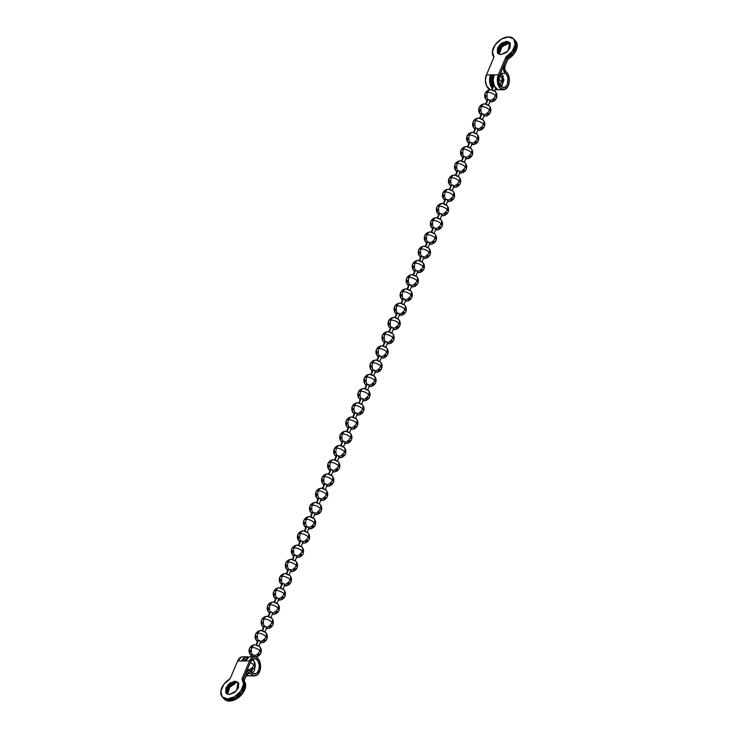 <?xml version="1.0" encoding="UTF-8"?>
<svg xmlns="http://www.w3.org/2000/svg" width="738" height="738" viewBox="0 0 738 738"><rect width="100%" height="100%" fill="white"/><g stroke="black" fill="none" stroke-linecap="round" stroke-linejoin="round"><path stroke-width="1.11" d="M252.018 659.772L252.664 660.279A6.125 3.921 137.2 0 1 253.651 660.962A6.125 3.921 137.2 0 1 253.9 665.058A6.125 2.703 23 0 1 254.767 667.493A6.125 2.703 23 0 1 252.331 668.554A6.125 3.856 -90.5 0 1 250.339 670.925M254.767 667.493A6.125 2.703 -157 0 0 253.9 665.058A6.125 2.703 -157 0 0 250.274 662.641A6.125 2.703 23 0 1 253.9 665.058A6.125 3.921 -42.8 0 0 253.651 660.962M253.9 665.058A6.125 3.921 137.2 0 1 248.577 669.892A1.919 0.849 23 0 1 248.881 670.464L248.577 669.892L248.3 670.482L248.558 669.873A6.125 3.921 -42.8 0 0 253.9 665.058M247.507 669.163L248.577 669.892A1.919 0.849 23 0 0 247.507 669.163M251.501 656.765L252.414 654.606L251.501 656.765M256.538 644.892L258.457 640.372L256.538 644.892M262.58 630.658L264.499 626.138L262.58 630.658M268.623 616.424L270.542 611.903L268.623 616.424M274.665 602.19L276.584 597.669L274.665 602.19M280.708 587.955L282.626 583.435L280.708 587.955M286.75 573.721L288.669 569.201L286.75 573.721M292.792 559.487L294.711 554.976L292.792 559.487M298.835 545.253L300.753 540.742L298.835 545.253M304.877 531.019L306.796 526.508L304.877 531.019M310.919 516.784L312.838 512.273L310.919 516.784M316.962 502.55L318.881 498.039L316.962 502.55M323.004 488.325L324.923 483.805L323.004 488.325M329.047 474.091L330.956 469.571L329.047 474.091M335.089 459.857L336.998 455.337L335.089 459.857M341.122 445.623L343.041 441.103L341.122 445.623M347.164 431.389L349.083 426.868L347.164 431.389M353.207 417.154L355.126 412.634L353.207 417.154M359.249 402.92L361.168 398.4L359.249 402.92M365.292 388.686L367.21 384.166L365.292 388.686M371.334 374.452L373.253 369.932L371.334 374.452M377.376 360.218L379.295 355.698L377.376 360.218M383.419 345.984L385.337 341.473L383.419 345.984M389.461 331.749L391.38 327.238L389.461 331.749M395.503 317.515L397.422 313.004L395.503 317.515M401.546 303.281L403.465 298.77L401.546 303.281M407.588 289.047L409.507 284.536L407.588 289.047M413.631 274.822L415.549 270.302L413.631 274.822M419.673 260.588L421.592 256.068L419.673 260.588M425.715 246.354L427.625 241.833L425.715 246.354M431.758 232.119L433.667 227.599L431.758 232.119M437.791 217.885L439.71 213.365L437.791 217.885M443.833 203.651L445.752 199.131L443.833 203.651M449.876 189.417L451.794 184.897L449.876 189.417M455.918 175.183L457.837 170.662L455.918 175.183M461.96 160.949L463.879 156.428L461.96 160.949M468.003 146.714L469.921 142.194L468.003 146.714M474.045 132.48L475.964 127.969L474.045 132.48M480.087 118.246L482.006 113.735L480.087 118.246M486.13 104.012L488.049 99.501L486.13 104.012M492.172 89.778L494.082 85.294L492.172 89.778M238.844 683.711L235.007 681.202L238.088 682.382L236.474 690.823L229.361 694.495L225.763 692.576L225.929 687.899L229.758 683.185L235.007 681.202L238.605 683.12L238.439 687.798L234.61 692.512L229.361 694.495L226.28 693.314L227.894 684.873L235.007 681.202L236.003 682.281L230.754 684.264M245.32 660.086L244.665 659.486M243.374 660.962L246.676 658.72L245.053 659.219L243.365 660.962M250.385 656.774A9.576 6.015 89.5 0 0 245.385 660.953L241.806 660.98A9.576 6.015 -90.5 0 1 246.907 656.802A9.576 6.015 -90.5 0 1 248.512 657.217L244.61 657.429L241.806 660.98L237.636 661.008L249.555 660.916A9.576 6.015 -90.5 0 1 254.656 656.746A9.576 6.015 -90.5 0 1 260.569 666.165A9.576 6.015 -90.5 0 1 254.933 675.879A9.576 6.015 -90.5 0 1 250.533 673.388L247.267 673.416M248.669 675.51A9.576 6.015 -90.5 0 1 247.193 675.934A9.576 6.015 -90.5 0 1 246.141 675.888L248.669 675.51M242.636 656.838A9.576 6.015 89.5 0 0 237.636 661.008L230.081 678.812L223.835 684.347L220.828 691.238L222.23 696.82L227.488 698.923L234.564 696.727L240.726 691.082L243.568 684.191L241.999 678.72L249.555 660.916L245.385 660.953L249.223 656.94L250.717 656.774M254.37 670.685L255.191 666.017L254.379 670.667L252.516 673.24M254.066 661.469L252.414 659.431M222.968 697.576A13.404 8.579 -42.8 0 0 228.485 700.002A13.404 8.579 -42.8 0 0 241.723 692.161A13.404 8.579 -42.8 0 0 242.996 679.799L250.551 661.995L252.802 659.163L255.671 658.877L258.143 661.248L259.333 665.427L258.817 669.92L256.778 673.13L253.946 673.905L248.475 670.51L245.92 672.982A5.747 3.607 -90.5 0 1 248.854 670.473A5.747 3.607 -90.5 0 1 251.335 671.977A7.657 4.815 89.5 0 0 254.61 673.979A7.657 4.815 89.5 0 0 259.37 666.276A7.657 4.815 89.5 0 0 254.49 658.656A7.657 4.815 89.5 0 0 250.551 661.995L242.996 679.799L244.573 685.27L241.723 692.161L235.57 697.807L228.485 700.002L223.227 697.899L228.503 700.021L235.588 697.825L241.741 692.189L244.592 685.288L243.014 679.818L245.892 672.982M246.852 674.062A9.576 6.015 89.5 0 0 250.92 675.888M226.981 694.006L226.603 689.956L229.444 685.418L234.131 682.567L235.118 683.674L230.45 686.497M238.697 683.646L237.691 682.567L238.439 682.927M226.935 688.969L226.87 693.84M236.003 682.281L229.343 685.473L226.843 693.794L228.356 686.644L234.121 682.595L235.118 683.674L235.708 682.299L235.118 683.674L229.73 687.263L227.544 694.172M223.983 698.683A13.404 8.579 -42.8 0 0 229.509 701.1A13.404 8.579 -42.8 0 0 242.747 693.268A13.404 8.579 -42.8 0 0 244.02 680.897L246.916 674.062L244.02 680.897L245.588 686.377L242.747 693.268L236.584 698.904L229.509 701.1L224.241 699.006M244.472 682.678A13.404 8.579 137.2 0 1 238.992 695.288A13.404 8.579 137.2 0 1 226.003 699.679M244.02 680.897L243.272 680.095M242.996 679.799L242.267 679.006M251.123 675.86L248.577 675.464L246.354 673.425L250.533 673.388L248.891 672.392L246.916 674.062L248.623 672.41L253.798 675.805L257.341 674.836L259.877 670.824L260.523 665.206L259.038 659.984L255.948 657.014L252.359 657.374L249.555 660.916L241.999 678.72A13.404 8.579 137.2 0 1 237.691 694.44A13.404 8.579 137.2 0 1 221.972 696.497A13.404 8.579 137.2 0 1 230.081 678.812L237.636 661.008L241.474 656.995L242.968 656.829M245.92 672.982L243.07 679.873M254.13 661.552L253.069 660.021M251.575 672.3L252.304 670.335M250.652 655.003A6.125 3.921 -42.8 0 0 251.492 655.621A6.125 3.921 137.2 0 1 250.652 655.003A6.125 3.921 137.2 0 1 250.403 650.898A6.125 2.703 23 0 1 249.536 648.471A6.125 2.703 23 0 1 251.972 647.41A6.125 3.856 -90.5 0 1 255.09 644.735A6.125 3.856 -90.5 0 1 256.215 644.975L258.706 646.045A6.125 3.921 137.2 0 1 259.693 646.728A6.125 3.921 137.2 0 1 259.942 650.824A6.125 2.703 23 0 1 260.809 653.259A6.125 2.703 23 0 1 258.374 654.32A6.125 3.856 -90.5 0 1 255.717 656.94M255.09 644.735A6.125 3.856 89.5 0 0 251.972 647.41A6.125 2.703 23 0 1 259.942 650.824A6.125 3.921 -42.8 0 0 259.693 646.728C261.326 648.637 261.713 650.824 260.809 653.259A6.125 2.703 -157 0 0 259.942 650.824A6.125 3.921 137.2 0 1 254.619 655.658A1.919 0.849 23 0 1 254.379 656.728M251.64 655.685L252.128 654.588L251.64 655.685A1.919 0.849 23 0 1 252.128 654.588A6.125 3.856 -90.5 0 1 251.972 647.41A6.125 2.703 -157 0 0 249.536 648.471C250.68 646.101 252.544 644.855 255.127 644.735L259.675 646.7M254.619 655.658L254.13 656.746L254.619 655.658A6.125 3.921 -42.8 0 0 259.942 650.824A6.125 2.703 -157 0 0 251.972 647.41A6.125 3.856 89.5 0 0 252.128 654.588L254.619 655.658A1.919 0.849 23 0 0 252.128 654.588M256.695 640.769A6.125 3.921 -42.8 0 0 257.534 641.387A6.125 3.921 137.2 0 1 256.695 640.769A6.125 3.921 137.2 0 1 256.446 636.663A6.125 2.703 23 0 1 255.569 634.237A6.125 2.703 23 0 1 258.014 633.176A6.125 3.856 -90.5 0 1 261.132 630.501A6.125 3.856 -90.5 0 1 262.258 630.741L264.748 631.811A6.125 3.921 137.2 0 1 265.735 632.494A6.125 3.921 137.2 0 1 265.984 636.59A6.125 2.703 23 0 1 266.852 639.025A6.125 2.703 23 0 1 264.416 640.086A6.125 3.856 -90.5 0 1 261.289 642.761A6.125 3.856 -90.5 0 1 260.348 642.595A6.125 3.856 89.5 0 0 261.289 642.761M261.132 630.501A6.125 3.856 89.5 0 0 258.014 633.176A6.125 2.703 23 0 1 265.984 636.59A6.125 3.921 -42.8 0 0 265.735 632.494M257.562 641.304A1.919 0.849 23 0 1 258.171 640.353A6.125 3.856 -90.5 0 1 258.014 633.176A6.125 2.703 -157 0 0 255.569 634.237C256.723 631.866 258.586 630.621 261.169 630.501L265.708 632.466C267.368 634.403 267.746 636.59 266.852 639.025A6.125 2.703 -157 0 0 265.984 636.59A6.125 3.921 137.2 0 1 260.662 641.423A1.919 0.849 23 0 1 260.385 642.503M260.662 641.423L260.173 642.521L260.662 641.423A6.125 3.921 -42.8 0 0 265.984 636.59A6.125 2.703 -157 0 0 258.014 633.176A6.125 3.856 89.5 0 0 258.171 640.353L260.662 641.423A1.919 0.849 23 0 0 258.171 640.353L257.682 641.451L258.171 640.353M262.737 626.534A6.125 3.921 -42.8 0 0 263.577 627.152A6.125 3.921 137.2 0 1 262.737 626.534A6.125 3.921 137.2 0 1 262.488 622.429A6.125 2.703 23 0 1 261.612 620.003A6.125 2.703 23 0 1 264.056 618.942A6.125 3.856 -90.5 0 1 267.174 616.267A6.125 3.856 -90.5 0 1 268.3 616.507L270.781 617.577A6.125 3.921 137.2 0 1 271.778 618.26A6.125 3.921 137.2 0 1 272.018 622.355A6.125 2.703 23 0 1 272.894 624.791A6.125 2.703 23 0 1 270.449 625.852A6.125 3.856 -90.5 0 1 267.331 628.527A6.125 3.856 -90.5 0 1 266.39 628.361A6.125 3.856 89.5 0 0 267.331 628.527M267.174 616.267A6.125 3.856 89.5 0 0 264.056 618.942A6.125 2.703 23 0 1 272.018 622.355A6.125 3.921 -42.8 0 0 271.778 618.26M263.604 627.069A1.919 0.849 23 0 1 264.213 626.119A6.125 3.856 -90.5 0 1 264.056 618.942A6.125 2.703 -157 0 0 261.612 620.003C262.765 617.632 264.628 616.387 267.211 616.267L271.75 618.232C273.411 620.169 273.789 622.355 272.894 624.791A6.125 2.703 -157 0 0 272.018 622.355A6.125 3.921 137.2 0 1 266.704 627.189A1.919 0.849 23 0 1 266.427 628.269M266.704 627.189L266.215 628.287L266.704 627.189A6.125 3.921 -42.8 0 0 272.018 622.355A6.125 2.703 -157 0 0 264.056 618.942A6.125 3.856 89.5 0 0 264.213 626.119L266.704 627.189A1.919 0.849 23 0 0 264.213 626.119L263.724 627.217L264.213 626.119M268.78 612.3A6.125 3.921 -42.8 0 0 269.619 612.918A6.125 3.921 137.2 0 1 268.78 612.3A6.125 3.921 137.2 0 1 268.531 608.204A6.125 2.703 23 0 1 267.654 605.769A6.125 2.703 23 0 1 270.099 604.708A6.125 3.856 -90.5 0 1 273.217 602.033A6.125 3.856 -90.5 0 1 274.342 602.273L276.824 603.343A6.125 3.921 137.2 0 1 277.82 604.025A6.125 3.921 137.2 0 1 278.06 608.121A6.125 2.703 23 0 1 278.936 610.557A6.125 2.703 23 0 1 276.492 611.617A6.125 3.856 -90.5 0 1 273.374 614.293A6.125 3.856 -90.5 0 1 272.433 614.127A6.125 3.856 89.5 0 0 273.374 614.293M273.217 602.033A6.125 3.856 89.5 0 0 270.099 604.708A6.125 2.703 23 0 1 278.06 608.121A6.125 3.921 -42.8 0 0 277.82 604.025C279.453 605.935 279.831 608.121 278.936 610.557A6.125 2.703 -157 0 0 278.06 608.121A6.125 3.921 137.2 0 1 272.746 612.955A1.919 0.849 23 0 1 272.47 614.034M269.647 612.835A1.919 0.849 23 0 1 270.256 611.894A6.125 3.856 -90.5 0 1 270.099 604.708A6.125 2.703 -157 0 0 267.654 605.769C268.807 603.398 270.671 602.162 273.254 602.033L277.792 603.998M272.746 612.955L272.257 614.053L272.746 612.955A6.125 3.921 -42.8 0 0 278.06 608.121A6.125 2.703 -157 0 0 270.099 604.708A6.125 3.856 89.5 0 0 270.256 611.894L272.746 612.955A1.919 0.849 23 0 0 270.256 611.894L269.767 612.983L270.256 611.894M274.822 598.066A6.125 3.921 -42.8 0 0 275.661 598.684A6.125 3.921 137.2 0 1 274.822 598.066A6.125 3.921 137.2 0 1 274.573 593.97A6.125 2.703 23 0 1 273.697 591.535A6.125 2.703 23 0 1 276.141 590.474A6.125 3.856 -90.5 0 1 279.259 587.799A6.125 3.856 -90.5 0 1 280.385 588.038L282.866 589.109A6.125 3.921 137.2 0 1 283.862 589.791A6.125 3.921 137.2 0 1 284.102 593.887A6.125 2.703 23 0 1 284.979 596.322A6.125 2.703 23 0 1 282.534 597.383A6.125 3.856 -90.5 0 1 279.416 600.059A6.125 3.856 -90.5 0 1 278.475 599.893A6.125 3.856 89.5 0 0 279.416 600.059M279.259 587.799A6.125 3.856 89.5 0 0 276.141 590.474A6.125 2.703 23 0 1 284.102 593.887A6.125 3.921 -42.8 0 0 283.862 589.791M275.689 598.601A1.919 0.849 23 0 1 276.298 597.66A6.125 3.856 -90.5 0 1 276.141 590.474A6.125 2.703 -157 0 0 273.697 591.535C274.85 589.164 276.713 587.928 279.287 587.799L283.835 589.763C285.495 591.701 285.874 593.887 284.979 596.322A6.125 2.703 -157 0 0 284.102 593.887A6.125 3.921 137.2 0 1 278.789 598.721A1.919 0.849 23 0 1 278.512 599.8M278.789 598.721L278.3 599.819L278.789 598.721A6.125 3.921 -42.8 0 0 284.102 593.887A6.125 2.703 -157 0 0 276.141 590.474A6.125 3.856 89.5 0 0 276.298 597.66L278.789 598.721A1.919 0.849 23 0 0 276.298 597.66L275.809 598.749L276.298 597.66M280.864 583.832A6.125 3.921 -42.8 0 0 281.704 584.45A6.125 3.921 137.2 0 1 280.864 583.832A6.125 3.921 137.2 0 1 280.615 579.736A6.125 2.703 23 0 1 279.739 577.3A6.125 2.703 23 0 1 282.184 576.24A6.125 3.856 -90.5 0 1 285.302 573.564A6.125 3.856 -90.5 0 1 286.427 573.804L288.909 574.874A6.125 3.921 137.2 0 1 289.905 575.557A6.125 3.921 137.2 0 1 290.145 579.662A6.125 2.703 23 0 1 291.021 582.088A6.125 2.703 23 0 1 288.576 583.149A6.125 3.856 -90.5 0 1 285.458 585.824A6.125 3.856 -90.5 0 1 284.517 585.658A6.125 3.856 89.5 0 0 285.458 585.824M285.302 573.564A6.125 3.856 89.5 0 0 282.184 576.24A6.125 2.703 23 0 1 290.145 579.662A6.125 3.921 -42.8 0 0 289.905 575.557C291.538 577.467 291.916 579.653 291.021 582.088A6.125 2.703 -157 0 0 290.145 579.662A6.125 3.921 137.2 0 1 284.831 584.487A1.919 0.849 23 0 1 284.554 585.566M281.731 584.376A1.919 0.849 23 0 1 282.34 583.426A6.125 3.856 -90.5 0 1 282.184 576.24A6.125 2.703 -157 0 0 279.739 577.3C280.892 574.939 282.755 573.694 285.329 573.564L289.877 575.529M284.831 584.487L284.342 585.585L284.831 584.487A6.125 3.921 -42.8 0 0 290.145 579.662A6.125 2.703 -157 0 0 282.184 576.24A6.125 3.856 89.5 0 0 282.34 583.426L284.831 584.487A1.919 0.849 23 0 0 282.34 583.426L281.851 584.514L282.34 583.426M286.907 569.598A6.125 3.921 -42.8 0 0 287.737 570.216A6.125 3.921 137.2 0 1 286.907 569.598A6.125 3.921 137.2 0 1 286.658 565.502A6.125 2.703 23 0 1 285.781 563.066A6.125 2.703 23 0 1 288.226 562.005A6.125 3.856 -90.5 0 1 291.344 559.33A6.125 3.856 -90.5 0 1 292.46 559.579L294.951 560.64A6.125 3.921 137.2 0 1 295.938 561.323A6.125 3.921 137.2 0 1 296.187 565.428A6.125 2.703 23 0 1 297.063 567.854A6.125 2.703 23 0 1 294.619 568.915A6.125 3.856 -90.5 0 1 291.501 571.59A6.125 3.856 -90.5 0 1 290.56 571.424A6.125 3.856 89.5 0 0 291.501 571.59M291.344 559.33A6.125 3.856 89.5 0 0 288.226 562.005A6.125 2.703 23 0 1 296.187 565.428A6.125 3.921 -42.8 0 0 295.938 561.323M287.774 570.142A1.919 0.849 23 0 1 288.383 569.192A6.125 3.856 -90.5 0 1 288.226 562.005A6.125 2.703 -157 0 0 285.781 563.066C286.934 560.705 288.798 559.459 291.372 559.33L295.92 561.304C297.58 563.232 297.958 565.419 297.063 567.854A6.125 2.703 -157 0 0 296.187 565.428A6.125 3.921 137.2 0 1 290.873 570.262A1.919 0.849 23 0 1 290.597 571.332M290.873 570.262L290.385 571.35L290.873 570.262A6.125 3.921 -42.8 0 0 296.187 565.428A6.125 2.703 -157 0 0 288.226 562.005A6.125 3.856 89.5 0 0 288.383 569.192L290.873 570.262A1.919 0.849 23 0 0 288.383 569.192L287.894 570.28L288.383 569.192M292.949 555.363A6.125 3.921 -42.8 0 0 293.779 555.982A6.125 3.921 137.2 0 1 292.949 555.363A6.125 3.921 137.2 0 1 292.7 551.268A6.125 2.703 23 0 1 291.824 548.832A6.125 2.703 23 0 1 294.268 547.771A6.125 3.856 -90.5 0 1 297.386 545.105A6.125 3.856 -90.5 0 1 298.503 545.345L300.993 546.406A6.125 3.921 137.2 0 1 301.98 547.089A6.125 3.921 137.2 0 1 302.229 551.194A6.125 2.703 23 0 1 303.106 553.62A6.125 2.703 23 0 1 300.661 554.681A6.125 3.856 -90.5 0 1 297.543 557.356A6.125 3.856 -90.5 0 1 296.602 557.19A6.125 3.856 89.5 0 0 297.543 557.356M297.386 545.105A6.125 3.856 89.5 0 0 294.268 547.771A6.125 2.703 23 0 1 302.229 551.194A6.125 3.921 -42.8 0 0 301.98 547.089C303.622 549.007 304.001 551.185 303.106 553.62A6.125 2.703 -157 0 0 302.229 551.194A6.125 3.921 137.2 0 1 296.916 556.028A1.919 0.849 23 0 1 296.639 557.098M293.816 555.908A1.919 0.849 23 0 1 294.425 554.958A6.125 3.856 -90.5 0 1 294.268 547.771A6.125 2.703 -157 0 0 291.824 548.832C292.977 546.471 294.84 545.225 297.414 545.096L301.962 547.07M296.916 556.028L296.427 557.116L296.916 556.028A6.125 3.921 -42.8 0 0 302.229 551.194A6.125 2.703 -157 0 0 294.268 547.771A6.125 3.856 89.5 0 0 294.425 554.958L296.916 556.028A1.919 0.849 23 0 0 294.425 554.958L293.936 556.046L294.425 554.958M298.991 541.139A6.125 3.921 -42.8 0 0 299.822 541.747A6.125 3.921 137.2 0 1 298.991 541.139A6.125 3.921 137.2 0 1 298.742 537.033A6.125 2.703 23 0 1 297.866 534.598A6.125 2.703 23 0 1 300.311 533.537A6.125 3.856 -90.5 0 1 303.429 530.871A6.125 3.856 -90.5 0 1 304.545 531.111L307.036 532.172A6.125 3.921 137.2 0 1 308.023 532.854A6.125 3.921 137.2 0 1 308.272 536.96A6.125 2.703 23 0 1 309.148 539.395A6.125 2.703 23 0 1 306.704 540.447A6.125 3.856 -90.5 0 1 303.586 543.122A6.125 3.856 -90.5 0 1 302.645 542.956A6.125 3.856 89.5 0 0 303.586 543.122M303.429 530.871A6.125 3.856 89.5 0 0 300.311 533.537A6.125 2.703 23 0 1 308.272 536.96A6.125 3.921 -42.8 0 0 308.023 532.854C309.665 534.773 310.043 536.96 309.148 539.386A6.125 2.703 -157 0 0 308.272 536.96A6.125 3.921 137.2 0 1 302.958 541.793A1.919 0.849 23 0 1 302.681 542.864M299.859 541.674A1.919 0.849 23 0 1 300.467 540.723A6.125 3.856 -90.5 0 1 300.311 533.537A6.125 2.703 -157 0 0 297.866 534.598C299.019 532.236 300.883 530.991 303.456 530.871L308.004 532.836M302.958 541.793L302.469 542.882L302.958 541.793A6.125 3.921 -42.8 0 0 308.272 536.96A6.125 2.703 -157 0 0 300.311 533.537A6.125 3.856 89.5 0 0 300.467 540.723L302.958 541.793A1.919 0.849 23 0 0 300.467 540.723L299.979 541.812L300.467 540.723M305.025 526.904A6.125 3.921 -42.8 0 0 305.864 527.513A6.125 3.921 137.2 0 1 305.025 526.904A6.125 3.921 137.2 0 1 304.785 522.799A6.125 2.703 23 0 1 303.908 520.364A6.125 2.703 23 0 1 306.353 519.303A6.125 3.856 -90.5 0 1 309.471 516.637A6.125 3.856 -90.5 0 1 310.587 516.877L313.078 517.938A6.125 3.921 137.2 0 1 314.065 518.62A6.125 3.921 137.2 0 1 314.314 522.725A6.125 2.703 23 0 1 315.191 525.161A6.125 2.703 23 0 1 312.746 526.222A6.125 3.856 -90.5 0 1 309.628 528.888A6.125 3.856 -90.5 0 1 308.687 528.722A6.125 3.856 89.5 0 0 309.628 528.888M309.471 516.637A6.125 3.856 89.5 0 0 306.353 519.303A6.125 2.703 23 0 1 314.314 522.725A6.125 3.921 -42.8 0 0 314.065 518.62M315.191 525.161A6.125 2.703 -157 0 0 314.314 522.725A6.125 3.921 137.2 0 1 309.001 527.559A1.919 0.849 23 0 1 308.724 528.639M305.901 527.439A1.919 0.849 23 0 1 306.51 526.489A6.125 3.856 -90.5 0 1 306.353 519.303A6.125 2.703 -157 0 0 303.908 520.364C305.062 518.002 306.925 516.757 309.499 516.637L314.047 518.602C315.707 520.539 316.085 522.725 315.191 525.152C314.037 527.522 312.174 528.768 309.6 528.888L308.641 528.823M309.001 527.559L308.502 528.648L309.001 527.559A6.125 3.921 -42.8 0 0 314.314 522.725A6.125 2.703 -157 0 0 306.353 519.303A6.125 3.856 89.5 0 0 306.51 526.489L309.001 527.559A1.919 0.849 23 0 0 306.51 526.489L306.021 527.578L306.51 526.489M311.067 512.67A6.125 3.921 -42.8 0 0 311.906 513.279A6.125 3.921 137.2 0 1 311.067 512.67A6.125 3.921 137.2 0 1 310.827 508.565A6.125 2.703 23 0 1 309.951 506.13A6.125 2.703 23 0 1 312.395 505.069A6.125 3.856 -90.5 0 1 315.513 502.403A6.125 3.856 -90.5 0 1 316.63 502.643L319.12 503.713A6.125 3.921 137.2 0 1 320.108 504.386A6.125 3.921 137.2 0 1 320.357 508.491A6.125 2.703 23 0 1 321.233 510.927A6.125 2.703 23 0 1 318.788 511.988A6.125 3.856 -90.5 0 1 315.67 514.654A6.125 3.856 -90.5 0 1 314.72 514.487A6.125 3.856 89.5 0 0 315.67 514.654M315.513 502.403A6.125 3.856 89.5 0 0 312.395 505.069A6.125 2.703 23 0 1 320.357 508.491A6.125 3.921 -42.8 0 0 320.108 504.386C321.75 506.305 322.128 508.491 321.233 510.927A6.125 2.703 -157 0 0 320.357 508.491A6.125 3.921 137.2 0 1 315.043 513.325A1.919 0.849 23 0 1 314.757 514.404M311.943 513.205A1.919 0.849 23 0 1 312.552 512.255A6.125 3.856 -90.5 0 1 312.395 505.069A6.125 2.703 -157 0 0 309.951 506.13C311.095 503.768 312.967 502.523 315.541 502.403L320.089 504.368M315.043 513.325L314.545 514.414L315.043 513.325A6.125 3.921 -42.8 0 0 320.357 508.491A6.125 2.703 -157 0 0 312.395 505.069A6.125 3.856 89.5 0 0 312.552 512.255L315.043 513.325A1.919 0.849 23 0 0 312.552 512.255L312.063 513.344L312.552 512.255M317.109 498.436A6.125 3.921 -42.8 0 0 317.949 499.045A6.125 3.921 137.2 0 1 317.109 498.436A6.125 3.921 137.2 0 1 316.87 494.331A6.125 2.703 23 0 1 315.993 491.895A6.125 2.703 23 0 1 318.438 490.835A6.125 3.856 -90.5 0 1 321.556 488.169A6.125 3.856 -90.5 0 1 322.672 488.408L325.163 489.478A6.125 3.921 137.2 0 1 326.15 490.152A6.125 3.921 137.2 0 1 326.399 494.257A6.125 2.703 23 0 1 327.275 496.692A6.125 2.703 23 0 1 324.831 497.753A6.125 3.856 -90.5 0 1 321.713 500.419A6.125 3.856 -90.5 0 1 320.762 500.253A6.125 3.856 89.5 0 0 321.713 500.419M321.556 488.169A6.125 3.856 89.5 0 0 318.438 490.835A6.125 2.703 23 0 1 326.399 494.257A6.125 3.921 -42.8 0 0 326.15 490.152M317.986 498.971A1.919 0.849 23 0 1 318.595 498.021A6.125 3.856 -90.5 0 1 318.438 490.835A6.125 2.703 -157 0 0 315.993 491.895C317.137 489.534 319 488.288 321.584 488.169L326.131 490.133C327.792 492.071 328.17 494.257 327.275 496.692A6.125 2.703 -157 0 0 326.399 494.257A6.125 3.921 137.2 0 1 321.076 499.091A1.919 0.849 23 0 1 320.799 500.17M321.076 499.091L320.587 500.18L321.076 499.091A6.125 3.921 -42.8 0 0 326.399 494.257A6.125 2.703 -157 0 0 318.438 490.835A6.125 3.856 89.5 0 0 318.595 498.021L321.076 499.091A1.919 0.849 23 0 0 318.595 498.021L318.106 499.109L318.595 498.021M323.152 484.202A6.125 3.921 -42.8 0 0 323.991 484.811A6.125 3.921 137.2 0 1 323.152 484.202A6.125 3.921 137.2 0 1 322.912 480.097A6.125 2.703 23 0 1 322.036 477.661A6.125 2.703 23 0 1 324.48 476.6A6.125 3.856 -90.5 0 1 327.598 473.934A6.125 3.856 -90.5 0 1 328.714 474.174L331.205 475.244A6.125 3.921 137.2 0 1 332.192 475.918A6.125 3.921 137.2 0 1 332.441 480.023A6.125 2.703 23 0 1 333.318 482.458A6.125 2.703 23 0 1 330.873 483.519A6.125 3.856 -90.5 0 1 327.755 486.185A6.125 3.856 -90.5 0 1 326.805 486.019A6.125 3.856 89.5 0 0 327.755 486.185M327.598 473.934A6.125 3.856 89.5 0 0 324.48 476.6A6.125 2.703 23 0 1 332.441 480.023A6.125 3.921 -42.8 0 0 332.192 475.918C333.825 477.837 334.213 480.023 333.318 482.458A6.125 2.703 -157 0 0 332.441 480.023A6.125 3.921 137.2 0 1 327.119 484.857A1.919 0.849 23 0 1 326.842 485.936M324.028 484.737A1.919 0.849 23 0 1 324.637 483.787A6.125 3.856 -90.5 0 1 324.48 476.6A6.125 2.703 -157 0 0 322.036 477.661C323.179 475.3 325.043 474.054 327.626 473.934L332.174 475.899M327.119 484.857L326.63 485.945L327.119 484.857A6.125 3.921 -42.8 0 0 332.441 480.023A6.125 2.703 -157 0 0 324.48 476.6A6.125 3.856 89.5 0 0 324.637 483.787L327.119 484.857A1.919 0.849 23 0 0 324.637 483.787L324.148 484.875L324.637 483.787M329.194 469.968A6.125 3.921 -42.8 0 0 330.034 470.576A6.125 3.921 137.2 0 1 329.194 469.968A6.125 3.921 137.2 0 1 328.945 465.863A6.125 2.703 23 0 1 328.078 463.427A6.125 2.703 23 0 1 330.513 462.375A6.125 3.856 -90.5 0 1 333.641 459.7A6.125 3.856 -90.5 0 1 334.757 459.94L337.248 461.01A6.125 3.921 137.2 0 1 338.235 461.684A6.125 3.921 137.2 0 1 338.484 465.789A6.125 2.703 23 0 1 339.36 468.224A6.125 2.703 23 0 1 336.915 469.285A6.125 3.856 -90.5 0 1 333.797 471.951A6.125 3.856 -90.5 0 1 332.847 471.785A6.125 3.856 89.5 0 0 333.797 471.951M333.641 459.7A6.125 3.856 89.5 0 0 330.513 462.375A6.125 2.703 23 0 1 338.484 465.789A6.125 3.921 -42.8 0 0 338.235 461.684C339.867 463.602 340.255 465.789 339.36 468.224A6.125 2.703 -157 0 0 338.484 465.789A6.125 3.921 137.2 0 1 333.161 470.623A1.919 0.849 23 0 1 332.884 471.702M330.07 470.503A1.919 0.849 23 0 1 330.679 469.553A6.125 3.856 -90.5 0 1 330.513 462.375A6.125 2.703 -157 0 0 328.078 463.427C329.222 461.065 331.085 459.82 333.668 459.7L338.216 461.665M333.161 470.623L332.672 471.711L333.161 470.623A6.125 3.921 -42.8 0 0 338.484 465.789A6.125 2.703 -157 0 0 330.513 462.375A6.125 3.856 89.5 0 0 330.679 469.553L333.161 470.623A1.919 0.849 23 0 0 330.679 469.553L330.181 470.65L330.679 469.553M335.236 455.733A6.125 3.921 -42.8 0 0 336.076 456.342A6.125 3.921 137.2 0 1 335.236 455.733A6.125 3.921 137.2 0 1 334.987 451.628A6.125 2.703 23 0 1 334.12 449.202A6.125 2.703 23 0 1 336.556 448.141A6.125 3.856 -90.5 0 1 339.674 445.466A6.125 3.856 -90.5 0 1 340.799 445.706L343.29 446.776A6.125 3.921 137.2 0 1 344.277 447.459A6.125 3.921 137.2 0 1 344.526 451.555A6.125 2.703 23 0 1 345.402 453.99A6.125 2.703 23 0 1 342.958 455.051A6.125 3.856 -90.5 0 1 339.84 457.717A6.125 3.856 -90.5 0 1 338.89 457.551A6.125 3.856 89.5 0 0 339.84 457.717M339.674 445.466A6.125 3.856 89.5 0 0 336.556 448.141A6.125 2.703 23 0 1 344.526 451.555A6.125 3.921 -42.8 0 0 344.277 447.459M336.104 456.269A1.919 0.849 23 0 1 336.722 455.318A6.125 3.856 -90.5 0 1 336.556 448.141A6.125 2.703 -157 0 0 334.12 449.202C335.264 446.831 337.128 445.586 339.711 445.466L344.259 447.431C345.91 449.368 346.297 451.555 345.402 453.99A6.125 2.703 -157 0 0 344.526 451.555A6.125 3.921 137.2 0 1 339.203 456.388A1.919 0.849 23 0 1 338.926 457.468M339.203 456.388L338.714 457.477L339.203 456.388A6.125 3.921 -42.8 0 0 344.526 451.555A6.125 2.703 -157 0 0 336.556 448.141A6.125 3.856 89.5 0 0 336.722 455.318L339.203 456.388A1.919 0.849 23 0 0 336.722 455.318L336.224 456.416L336.722 455.318M345.716 431.232A6.125 3.856 89.5 0 0 342.598 433.907A6.125 2.703 -157 0 0 340.163 434.968C339.259 437.403 339.646 439.59 341.297 441.518A6.125 3.921 -42.8 0 0 342.118 442.117A6.125 3.921 137.2 0 1 341.279 441.499A6.125 3.921 137.2 0 1 341.03 437.394A6.125 2.703 23 0 1 340.163 434.968A6.125 2.703 23 0 1 342.598 433.907A6.125 3.856 -90.5 0 1 345.716 431.232A6.125 3.856 -90.5 0 1 346.842 431.472L349.332 432.542A6.125 3.921 137.2 0 1 350.319 433.224A6.125 3.921 137.2 0 1 350.568 437.32A6.125 2.703 23 0 1 351.436 439.756A6.125 2.703 23 0 1 349 440.817A6.125 3.856 -90.5 0 1 345.882 443.492A6.125 3.856 -90.5 0 1 344.932 443.317A6.125 3.856 89.5 0 0 345.882 443.492M342.146 442.034A1.919 0.849 23 0 1 342.755 441.084A6.125 3.856 -90.5 0 1 342.598 433.907A6.125 2.703 23 0 1 350.568 437.32A6.125 3.921 -42.8 0 0 350.319 433.224C351.952 435.134 352.34 437.32 351.436 439.756A6.125 2.703 -157 0 0 350.568 437.32A6.125 3.921 137.2 0 1 345.246 442.154A1.919 0.849 23 0 1 344.969 443.234M345.246 442.154L344.757 443.243L345.246 442.154A6.125 3.921 -42.8 0 0 350.568 437.32A6.125 2.703 -157 0 0 342.598 433.907A6.125 3.856 89.5 0 0 342.755 441.084L345.246 442.154A1.919 0.849 23 0 0 342.755 441.084L342.266 442.182L342.755 441.084M347.321 427.265A6.125 3.921 -42.8 0 0 348.161 427.883A6.125 3.921 137.2 0 1 347.321 427.265A6.125 3.921 137.2 0 1 347.072 423.16A6.125 2.703 23 0 1 346.196 420.734A6.125 2.703 23 0 1 348.64 419.673A6.125 3.856 -90.5 0 1 351.758 416.998A6.125 3.856 -90.5 0 1 352.884 417.238L355.375 418.308A6.125 3.921 137.2 0 1 356.362 418.99A6.125 3.921 137.2 0 1 356.611 423.086A6.125 2.703 23 0 1 357.478 425.522A6.125 2.703 23 0 1 355.043 426.582A6.125 3.856 -90.5 0 1 351.915 429.258A6.125 3.856 -90.5 0 1 350.974 429.092A6.125 3.856 89.5 0 0 351.915 429.258M351.758 416.998A6.125 3.856 89.5 0 0 348.64 419.673A6.125 2.703 23 0 1 356.611 423.086A6.125 3.921 -42.8 0 0 356.362 418.99M348.188 427.8A1.919 0.849 23 0 1 348.797 426.85A6.125 3.856 -90.5 0 1 348.64 419.673A6.125 2.703 -157 0 0 346.196 420.734C347.349 418.363 349.212 417.118 351.795 416.998L356.343 418.963C357.995 420.9 358.373 423.086 357.478 425.522A6.125 2.703 -157 0 0 356.611 423.086A6.125 3.921 137.2 0 1 351.288 427.92A1.919 0.849 23 0 1 351.011 428.999M351.288 427.92L350.799 429.018L351.288 427.92A6.125 3.921 -42.8 0 0 356.611 423.086A6.125 2.703 -157 0 0 348.64 419.673A6.125 3.856 89.5 0 0 348.797 426.85L351.288 427.92A1.919 0.849 23 0 0 348.797 426.85L348.308 427.948L348.797 426.85M357.801 402.764A6.125 3.856 89.5 0 0 354.683 405.439A6.125 2.703 -157 0 0 352.238 406.5C351.343 408.935 351.731 411.121 353.382 413.059A6.125 3.921 -42.8 0 0 354.203 413.649A6.125 3.921 137.2 0 1 353.364 413.031A6.125 3.921 137.2 0 1 353.115 408.926A6.125 2.703 23 0 1 352.238 406.5A6.125 2.703 23 0 1 354.683 405.439A6.125 3.856 -90.5 0 1 357.801 402.764A6.125 3.856 -90.5 0 1 358.926 403.003L361.417 404.073A6.125 3.921 137.2 0 1 362.404 404.756A6.125 3.921 137.2 0 1 362.653 408.852A6.125 2.703 23 0 1 363.52 411.287A6.125 2.703 23 0 1 361.076 412.348A6.125 3.856 -90.5 0 1 357.958 415.024A6.125 3.856 -90.5 0 1 357.017 414.857A6.125 3.856 89.5 0 0 357.958 415.024M354.231 413.566A1.919 0.849 23 0 1 354.84 412.616A6.125 3.856 -90.5 0 1 354.683 405.439A6.125 2.703 23 0 1 362.653 408.852A6.125 3.921 -42.8 0 0 362.404 404.756M352.238 406.5C353.391 404.129 355.255 402.883 357.838 402.764L362.376 404.728C364.037 406.666 364.415 408.852 363.52 411.287A6.125 2.703 -157 0 0 362.653 408.852A6.125 3.921 137.2 0 1 357.33 413.686A1.919 0.849 23 0 1 357.054 414.765M357.33 413.686L356.841 414.784L357.33 413.686A6.125 3.921 -42.8 0 0 362.653 408.852A6.125 2.703 -157 0 0 354.683 405.439A6.125 3.856 89.5 0 0 354.84 412.616L357.33 413.686A1.919 0.849 23 0 0 354.84 412.616L354.351 413.714L354.84 412.616M359.406 398.797A6.125 3.921 -42.8 0 0 360.245 399.415A6.125 3.921 137.2 0 1 359.406 398.797A6.125 3.921 137.2 0 1 359.157 394.701A6.125 2.703 23 0 1 358.281 392.265A6.125 2.703 23 0 1 360.725 391.205A6.125 3.856 -90.5 0 1 363.843 388.529A6.125 3.856 -90.5 0 1 364.969 388.769L367.45 389.839A6.125 3.921 137.2 0 1 368.446 390.522A6.125 3.921 137.2 0 1 368.686 394.618A6.125 2.703 23 0 1 369.563 397.053A6.125 2.703 23 0 1 367.118 398.114A6.125 3.856 -90.5 0 1 364 400.789A6.125 3.856 -90.5 0 1 363.059 400.623A6.125 3.856 89.5 0 0 364 400.789M363.843 388.529A6.125 3.856 89.5 0 0 360.725 391.205A6.125 2.703 23 0 1 368.686 394.618A6.125 3.921 -42.8 0 0 368.446 390.522M360.273 399.332A1.919 0.849 23 0 1 360.882 398.391A6.125 3.856 -90.5 0 1 360.725 391.205A6.125 2.703 -157 0 0 358.281 392.265C359.434 389.895 361.297 388.658 363.88 388.529L368.419 390.494C370.079 392.431 370.458 394.618 369.563 397.053A6.125 2.703 -157 0 0 368.686 394.618A6.125 3.921 137.2 0 1 363.373 399.452A1.919 0.849 23 0 1 363.096 400.531M363.373 399.452L362.884 400.549L363.373 399.452A6.125 3.921 -42.8 0 0 368.686 394.618A6.125 2.703 -157 0 0 360.725 391.205A6.125 3.856 89.5 0 0 360.882 398.391L363.373 399.452A1.919 0.849 23 0 0 360.882 398.391L360.393 399.479L360.882 398.391M365.448 384.563A6.125 3.921 -42.8 0 0 366.288 385.181A6.125 3.921 137.2 0 1 365.448 384.563A6.125 3.921 137.2 0 1 365.199 380.467A6.125 2.703 23 0 1 364.323 378.031A6.125 2.703 23 0 1 366.768 376.97A6.125 3.856 -90.5 0 1 369.886 374.295A6.125 3.856 -90.5 0 1 371.011 374.535L373.493 375.605A6.125 3.921 137.2 0 1 374.489 376.288A6.125 3.921 137.2 0 1 374.729 380.384A6.125 2.703 23 0 1 375.605 382.819A6.125 2.703 23 0 1 373.16 383.88A6.125 3.856 -90.5 0 1 370.042 386.555A6.125 3.856 -90.5 0 1 369.101 386.389A6.125 3.856 89.5 0 0 370.042 386.555M369.886 374.295A6.125 3.856 89.5 0 0 366.768 376.97A6.125 2.703 23 0 1 374.729 380.384A6.125 3.921 -42.8 0 0 374.489 376.288M366.316 385.098A1.919 0.849 23 0 1 366.924 384.157A6.125 3.856 -90.5 0 1 366.768 376.97A6.125 2.703 -157 0 0 364.323 378.031C365.476 375.66 367.339 374.424 369.923 374.295L374.461 376.26C376.122 378.197 376.5 380.384 375.605 382.819A6.125 2.703 -157 0 0 374.729 380.384A6.125 3.921 137.2 0 1 369.415 385.218A1.919 0.849 23 0 1 369.138 386.297M369.415 385.218L368.926 386.315L369.415 385.218A6.125 3.921 -42.8 0 0 374.729 380.384A6.125 2.703 -157 0 0 366.768 376.97A6.125 3.856 89.5 0 0 366.924 384.157L369.415 385.218A1.919 0.849 23 0 0 366.924 384.157L366.435 385.245L366.924 384.157M375.928 360.061A6.125 3.856 89.5 0 0 372.81 362.736A6.125 2.703 -157 0 0 370.365 363.797C369.47 366.233 369.849 368.419 371.509 370.356A6.125 3.921 -42.8 0 0 372.33 370.946A6.125 3.921 137.2 0 1 371.491 370.328A6.125 3.921 137.2 0 1 371.242 366.233A6.125 2.703 23 0 1 370.365 363.797A6.125 2.703 23 0 1 372.81 362.736A6.125 3.856 -90.5 0 1 375.928 360.061A6.125 3.856 -90.5 0 1 377.053 360.301L379.535 361.371A6.125 3.921 137.2 0 1 380.531 362.054A6.125 3.921 137.2 0 1 380.771 366.159A6.125 2.703 23 0 1 381.647 368.585A6.125 2.703 23 0 1 379.203 369.646A6.125 3.856 -90.5 0 1 376.085 372.321A6.125 3.856 -90.5 0 1 375.144 372.155A6.125 3.856 89.5 0 0 376.085 372.321M372.358 370.873A1.919 0.849 23 0 1 372.967 369.923A6.125 3.856 -90.5 0 1 372.81 362.736A6.125 2.703 23 0 1 380.771 366.159A6.125 3.921 -42.8 0 0 380.531 362.054M370.365 363.797C371.518 361.435 373.382 360.19 375.956 360.061L380.504 362.026C382.164 363.963 382.542 366.149 381.647 368.585A6.125 2.703 -157 0 0 380.771 366.159A6.125 3.921 137.2 0 1 375.457 370.983A1.919 0.849 23 0 1 375.181 372.063M375.457 370.983L374.969 372.081L375.457 370.983A6.125 3.921 -42.8 0 0 380.771 366.159A6.125 2.703 -157 0 0 372.81 362.736A6.125 3.856 89.5 0 0 372.967 369.923L375.457 370.983A1.919 0.849 23 0 0 372.967 369.923L372.478 371.011L372.967 369.923M377.533 356.094A6.125 3.921 -42.8 0 0 378.363 356.712A6.125 3.921 137.2 0 1 377.533 356.094A6.125 3.921 137.2 0 1 377.284 351.998A6.125 2.703 23 0 1 376.408 349.563A6.125 2.703 23 0 1 378.852 348.502A6.125 3.856 -90.5 0 1 381.97 345.827A6.125 3.856 -90.5 0 1 383.087 346.076L385.577 347.137A6.125 3.921 137.2 0 1 386.564 347.819A6.125 3.921 137.2 0 1 386.813 351.925A6.125 2.703 23 0 1 387.69 354.351A6.125 2.703 23 0 1 385.245 355.412A6.125 3.856 -90.5 0 1 382.127 358.087A6.125 3.856 -90.5 0 1 381.186 357.921A6.125 3.856 89.5 0 0 382.127 358.087M381.97 345.827A6.125 3.856 89.5 0 0 378.852 348.502A6.125 2.703 23 0 1 386.813 351.925A6.125 3.921 -42.8 0 0 386.564 347.819M378.4 356.639A1.919 0.849 23 0 1 379.009 355.688A6.125 3.856 -90.5 0 1 378.852 348.502A6.125 2.703 -157 0 0 376.408 349.563C377.561 347.201 379.424 345.956 381.998 345.827L386.546 347.801C388.206 349.729 388.585 351.915 387.69 354.351A6.125 2.703 -157 0 0 386.813 351.925A6.125 3.921 137.2 0 1 381.5 356.758A1.919 0.849 23 0 1 381.223 357.829M381.5 356.758L381.011 357.847L381.5 356.758A6.125 3.921 -42.8 0 0 386.813 351.925A6.125 2.703 -157 0 0 378.852 348.502A6.125 3.856 89.5 0 0 379.009 355.688L381.5 356.758A1.919 0.849 23 0 0 379.009 355.688L378.52 356.777L379.009 355.688M388.013 331.602A6.125 3.856 89.5 0 0 384.895 334.268A6.125 2.703 -157 0 0 382.45 335.329C381.555 337.764 381.933 339.95 383.594 341.888A6.125 3.921 -42.8 0 0 384.406 342.478A6.125 3.921 137.2 0 1 383.575 341.86A6.125 3.921 137.2 0 1 383.326 337.764A6.125 2.703 23 0 1 382.45 335.329A6.125 2.703 23 0 1 384.895 334.268A6.125 3.856 -90.5 0 1 388.013 331.602A6.125 3.856 -90.5 0 1 389.129 331.842L391.62 332.903A6.125 3.921 137.2 0 1 392.607 333.585A6.125 3.921 137.2 0 1 392.856 337.69A6.125 2.703 23 0 1 393.732 340.117A6.125 2.703 23 0 1 391.288 341.177A6.125 3.856 -90.5 0 1 388.17 343.853A6.125 3.856 -90.5 0 1 387.229 343.687A6.125 3.856 89.5 0 0 388.17 343.853M384.443 342.404A1.919 0.849 23 0 1 385.051 341.454A6.125 3.856 -90.5 0 1 384.895 334.268A6.125 2.703 23 0 1 392.856 337.69A6.125 3.921 -42.8 0 0 392.607 333.585M382.45 335.329C383.603 332.967 385.467 331.722 388.04 331.593L392.588 333.567C394.249 335.504 394.627 337.681 393.732 340.117A6.125 2.703 -157 0 0 392.856 337.69A6.125 3.921 137.2 0 1 387.542 342.524A1.919 0.849 23 0 1 387.266 343.594M387.542 342.524L387.053 343.613L387.542 342.524A6.125 3.921 -42.8 0 0 392.856 337.69A6.125 2.703 -157 0 0 384.895 334.268A6.125 3.856 89.5 0 0 385.051 341.454L387.542 342.524A1.919 0.849 23 0 0 385.051 341.454L384.563 342.543L385.051 341.454M389.618 327.635A6.125 3.921 -42.8 0 0 390.448 328.244A6.125 3.921 137.2 0 1 389.618 327.635A6.125 3.921 137.2 0 1 389.369 323.53A6.125 2.703 23 0 1 388.492 321.095A6.125 2.703 23 0 1 390.937 320.034A6.125 3.856 -90.5 0 1 394.055 317.368A6.125 3.856 -90.5 0 1 395.171 317.608L397.662 318.668A6.125 3.921 137.2 0 1 398.649 319.351A6.125 3.921 137.2 0 1 398.898 323.456A6.125 2.703 23 0 1 399.775 325.892A6.125 2.703 23 0 1 397.33 326.943A6.125 3.856 -90.5 0 1 394.212 329.618A6.125 3.856 -90.5 0 1 393.271 329.452A6.125 3.856 89.5 0 0 394.212 329.618M394.055 317.368A6.125 3.856 89.5 0 0 390.937 320.034A6.125 2.703 23 0 1 398.898 323.456A6.125 3.921 -42.8 0 0 398.649 319.351M390.485 328.17A1.919 0.849 23 0 1 391.094 327.22A6.125 3.856 -90.5 0 1 390.937 320.034A6.125 2.703 -157 0 0 388.492 321.095C389.646 318.733 391.509 317.488 394.083 317.368L398.631 319.333C400.291 321.27 400.669 323.456 399.775 325.882A6.125 2.703 -157 0 0 398.898 323.456A6.125 3.921 137.2 0 1 393.585 328.29A1.919 0.849 23 0 1 393.308 329.36M393.585 328.29L393.096 329.379L393.585 328.29A6.125 3.921 -42.8 0 0 398.898 323.456A6.125 2.703 -157 0 0 390.937 320.034A6.125 3.856 89.5 0 0 391.094 327.22L393.585 328.29A1.919 0.849 23 0 0 391.094 327.22L390.605 328.309L391.094 327.22M400.097 303.134A6.125 3.856 89.5 0 0 396.979 305.8A6.125 2.703 -157 0 0 394.535 306.86C393.64 309.296 394.018 311.482 395.679 313.419A6.125 3.921 -42.8 0 0 396.49 314.01A6.125 3.921 137.2 0 1 395.66 313.401A6.125 3.921 137.2 0 1 395.411 309.296A6.125 2.703 23 0 1 394.535 306.86A6.125 2.703 23 0 1 396.979 305.8A6.125 3.856 -90.5 0 1 400.097 303.134A6.125 3.856 -90.5 0 1 401.214 303.373L403.704 304.443A6.125 3.921 137.2 0 1 404.692 305.117A6.125 3.921 137.2 0 1 404.941 309.222A6.125 2.703 23 0 1 405.817 311.657A6.125 2.703 23 0 1 403.372 312.718A6.125 3.856 -90.5 0 1 400.254 315.384A6.125 3.856 -90.5 0 1 399.313 315.218A6.125 3.856 89.5 0 0 400.254 315.384M396.527 313.936A1.919 0.849 23 0 1 397.136 312.986A6.125 3.856 -90.5 0 1 396.979 305.8A6.125 2.703 23 0 1 404.941 309.222A6.125 3.921 -42.8 0 0 404.692 305.117M394.535 306.86C395.688 304.499 397.551 303.253 400.125 303.134L404.673 305.098C406.334 307.036 406.712 309.222 405.817 311.648A6.125 2.703 -157 0 0 404.941 309.222A6.125 3.921 137.2 0 1 399.627 314.056A1.919 0.849 23 0 1 399.35 315.135M399.627 314.056L399.138 315.144L399.627 314.056A6.125 3.921 -42.8 0 0 404.941 309.222A6.125 2.703 -157 0 0 396.979 305.8A6.125 3.856 89.5 0 0 397.136 312.986L399.627 314.056A1.919 0.849 23 0 0 397.136 312.986L396.647 314.074L397.136 312.986M406.14 288.899A6.125 3.856 89.5 0 0 403.022 291.565A6.125 2.703 -157 0 0 400.577 292.626C399.682 295.062 400.061 297.248 401.721 299.185A6.125 3.921 -42.8 0 0 402.533 299.776A6.125 3.921 137.2 0 1 401.693 299.167A6.125 3.921 137.2 0 1 401.454 295.062A6.125 2.703 23 0 1 400.577 292.626A6.125 2.703 23 0 1 403.022 291.565A6.125 3.856 -90.5 0 1 406.14 288.899A6.125 3.856 -90.5 0 1 407.256 289.139L409.747 290.209A6.125 3.921 137.2 0 1 410.734 290.883A6.125 3.921 137.2 0 1 410.983 294.988A6.125 2.703 23 0 1 411.859 297.423A6.125 2.703 23 0 1 409.415 298.484A6.125 3.856 -90.5 0 1 406.297 301.15A6.125 3.856 -90.5 0 1 405.346 300.984A6.125 3.856 89.5 0 0 406.297 301.15M402.57 299.702A1.919 0.849 23 0 1 403.179 298.752A6.125 3.856 -90.5 0 1 403.022 291.565A6.125 2.703 23 0 1 410.983 294.988A6.125 3.921 -42.8 0 0 410.734 290.883M400.577 292.626C401.721 290.265 403.594 289.019 406.168 288.899L410.715 290.864C412.376 292.801 412.754 294.988 411.859 297.423A6.125 2.703 -157 0 0 410.983 294.988A6.125 3.921 137.2 0 1 405.669 299.822A1.919 0.849 23 0 1 405.393 300.901M405.669 299.822L405.171 300.91L405.669 299.822A6.125 3.921 -42.8 0 0 410.983 294.988A6.125 2.703 -157 0 0 403.022 291.565A6.125 3.856 89.5 0 0 403.179 298.752L405.669 299.822A1.919 0.849 23 0 0 403.179 298.752L402.69 299.84L403.179 298.752M407.736 284.933A6.125 3.921 -42.8 0 0 408.575 285.541A6.125 3.921 137.2 0 1 407.736 284.933A6.125 3.921 137.2 0 1 407.496 280.827A6.125 2.703 23 0 1 406.62 278.392A6.125 2.703 23 0 1 409.064 277.331A6.125 3.856 -90.5 0 1 412.182 274.665A6.125 3.856 -90.5 0 1 413.298 274.905L415.789 275.975A6.125 3.921 137.2 0 1 416.776 276.649A6.125 3.921 137.2 0 1 417.025 280.754A6.125 2.703 23 0 1 417.902 283.189A6.125 2.703 23 0 1 415.457 284.25A6.125 3.856 -90.5 0 1 412.339 286.916A6.125 3.856 -90.5 0 1 411.389 286.75A6.125 3.856 89.5 0 0 412.339 286.916M412.182 274.665A6.125 3.856 89.5 0 0 409.064 277.331A6.125 2.703 23 0 1 417.025 280.754A6.125 3.921 -42.8 0 0 416.776 276.649M408.612 285.468A1.919 0.849 23 0 1 409.221 284.517A6.125 3.856 -90.5 0 1 409.064 277.331A6.125 2.703 -157 0 0 406.62 278.392C407.763 276.03 409.636 274.785 412.21 274.665L416.758 276.63C418.418 278.567 418.797 280.754 417.902 283.189A6.125 2.703 -157 0 0 417.025 280.754A6.125 3.921 137.2 0 1 411.712 285.588A1.919 0.849 23 0 1 411.426 286.667M411.712 285.588L411.214 286.676L411.712 285.588A6.125 3.921 -42.8 0 0 417.025 280.754A6.125 2.703 -157 0 0 409.064 277.331A6.125 3.856 89.5 0 0 409.221 284.517L411.712 285.588A1.919 0.849 23 0 0 409.221 284.517L408.732 285.606L409.221 284.517M418.225 260.431A6.125 3.856 89.5 0 0 415.107 263.097A6.125 2.703 -157 0 0 412.662 264.158C411.767 266.593 412.145 268.78 413.806 270.717A6.125 3.921 -42.8 0 0 414.618 271.307A6.125 3.921 137.2 0 1 413.778 270.698A6.125 3.921 137.2 0 1 413.538 266.593A6.125 2.703 23 0 1 412.662 264.158A6.125 2.703 23 0 1 415.107 263.097A6.125 3.856 -90.5 0 1 418.225 260.431A6.125 3.856 -90.5 0 1 419.341 260.671L421.832 261.741A6.125 3.921 137.2 0 1 422.819 262.414A6.125 3.921 137.2 0 1 423.068 266.519A6.125 2.703 23 0 1 423.944 268.955A6.125 2.703 23 0 1 421.499 270.016A6.125 3.856 -90.5 0 1 418.381 272.682A6.125 3.856 -90.5 0 1 417.431 272.516A6.125 3.856 89.5 0 0 418.381 272.682M414.655 271.233A1.919 0.849 23 0 1 415.263 270.283A6.125 3.856 -90.5 0 1 415.107 263.097A6.125 2.703 23 0 1 423.068 266.519A6.125 3.921 -42.8 0 0 422.819 262.414M412.662 264.167C413.806 261.796 415.669 260.551 418.252 260.431L422.8 262.396C424.451 264.333 424.839 266.519 423.944 268.955A6.125 2.703 -157 0 0 423.068 266.519A6.125 3.921 137.2 0 1 417.745 271.353A1.919 0.849 23 0 1 417.468 272.433M417.745 271.353L417.256 272.442L417.745 271.353A6.125 3.921 -42.8 0 0 423.068 266.519A6.125 2.703 -157 0 0 415.107 263.097A6.125 3.856 89.5 0 0 415.263 270.283L417.745 271.353A1.919 0.849 23 0 0 415.263 270.283L414.774 271.372L415.263 270.283M419.821 256.464A6.125 3.921 -42.8 0 0 420.66 257.073A6.125 3.921 137.2 0 1 419.821 256.464A6.125 3.921 137.2 0 1 419.581 252.359A6.125 2.703 23 0 1 418.704 249.924A6.125 2.703 23 0 1 421.149 248.872A6.125 3.856 -90.5 0 1 424.267 246.197A6.125 3.856 -90.5 0 1 425.383 246.437L427.874 247.507A6.125 3.921 137.2 0 1 428.861 248.18A6.125 3.921 137.2 0 1 429.11 252.285A6.125 2.703 23 0 1 429.986 254.721A6.125 2.703 23 0 1 427.542 255.782A6.125 3.856 -90.5 0 1 424.424 258.448A6.125 3.856 -90.5 0 1 423.474 258.282A6.125 3.856 89.5 0 0 424.424 258.448M424.267 246.197A6.125 3.856 89.5 0 0 421.149 248.872A6.125 2.703 23 0 1 429.11 252.285A6.125 3.921 -42.8 0 0 428.861 248.18M420.614 257.184L419.848 256.483C418.188 254.545 417.809 252.359 418.704 249.933C419.848 247.562 421.712 246.317 424.295 246.197L428.843 248.162C430.494 250.099 430.881 252.285 429.986 254.721A6.125 2.703 -157 0 0 429.11 252.285A6.125 3.921 137.2 0 1 423.787 257.119A1.919 0.849 23 0 1 423.511 258.199M420.697 256.999A1.919 0.849 23 0 1 421.306 256.049A6.125 3.856 -90.5 0 1 421.149 248.872A6.125 2.703 -157 0 0 418.704 249.924M423.787 257.119L423.298 258.208L423.787 257.119A6.125 3.921 -42.8 0 0 429.11 252.285A6.125 2.703 -157 0 0 421.149 248.872A6.125 3.856 89.5 0 0 421.306 256.049L423.787 257.119A1.919 0.849 23 0 0 421.306 256.049L420.817 257.147L421.306 256.049M430.309 231.963A6.125 3.856 89.5 0 0 427.182 234.638A6.125 2.703 -157 0 0 424.747 235.699C423.852 238.134 424.23 240.311 425.891 242.249A6.125 3.921 -42.8 0 0 426.702 242.839A6.125 3.921 137.2 0 1 425.863 242.23A6.125 3.921 137.2 0 1 425.614 238.125A6.125 2.703 23 0 1 424.747 235.699A6.125 2.703 23 0 1 427.182 234.638A6.125 3.856 -90.5 0 1 430.309 231.963A6.125 3.856 -90.5 0 1 431.426 232.202L433.916 233.273A6.125 3.921 137.2 0 1 434.903 233.955A6.125 3.921 137.2 0 1 435.152 238.051A6.125 2.703 23 0 1 436.029 240.487A6.125 2.703 23 0 1 433.584 241.547A6.125 3.856 -90.5 0 1 430.466 244.213A6.125 3.856 -90.5 0 1 429.516 244.047A6.125 3.856 89.5 0 0 430.466 244.213M426.739 242.765A1.919 0.849 23 0 1 427.348 241.815A6.125 3.856 -90.5 0 1 427.182 234.638A6.125 2.703 23 0 1 435.152 238.051A6.125 3.921 -42.8 0 0 434.903 233.955M424.747 235.699C425.891 233.328 427.754 232.083 430.337 231.963L434.885 233.928C436.536 235.865 436.924 238.051 436.029 240.487A6.125 2.703 -157 0 0 435.152 238.051A6.125 3.921 137.2 0 1 429.83 242.885A1.919 0.849 23 0 1 429.553 243.964M429.83 242.885L429.341 243.974L429.83 242.885A6.125 3.921 -42.8 0 0 435.152 238.051A6.125 2.703 -157 0 0 427.182 234.638A6.125 3.856 89.5 0 0 427.348 241.815L429.83 242.885A1.919 0.849 23 0 0 427.348 241.815L426.85 242.913L427.348 241.815M436.342 217.728A6.125 3.856 89.5 0 0 433.224 220.404A6.125 2.703 -157 0 0 430.789 221.465C429.885 223.9 430.272 226.086 431.924 228.014A6.125 3.921 -42.8 0 0 432.745 228.614A6.125 3.921 137.2 0 1 431.905 227.996A6.125 3.921 137.2 0 1 431.656 223.891A6.125 2.703 23 0 1 430.789 221.465A6.125 2.703 23 0 1 433.224 220.404A6.125 3.856 -90.5 0 1 436.342 217.728A6.125 3.856 -90.5 0 1 437.468 217.968L439.959 219.038A6.125 3.921 137.2 0 1 440.946 219.721A6.125 3.921 137.2 0 1 441.195 223.817A6.125 2.703 23 0 1 442.062 226.252A6.125 2.703 23 0 1 439.627 227.313A6.125 3.856 -90.5 0 1 436.509 229.988A6.125 3.856 -90.5 0 1 435.558 229.813A6.125 3.856 89.5 0 0 436.509 229.988M432.772 228.531A1.919 0.849 23 0 1 433.391 227.581A6.125 3.856 -90.5 0 1 433.224 220.404A6.125 2.703 23 0 1 441.195 223.817A6.125 3.921 -42.8 0 0 440.946 219.721M430.789 221.465C431.933 219.094 433.796 217.848 436.379 217.728L440.927 219.693C442.579 221.631 442.966 223.817 442.071 226.252A6.125 2.703 -157 0 0 441.195 223.817A6.125 3.921 137.2 0 1 435.872 228.651A1.919 0.849 23 0 1 435.595 229.73M435.872 228.651L435.383 229.739L435.872 228.651A6.125 3.921 -42.8 0 0 441.195 223.817A6.125 2.703 -157 0 0 433.224 220.404A6.125 3.856 89.5 0 0 433.391 227.581L435.872 228.651A1.919 0.849 23 0 0 433.391 227.581L432.892 228.679L433.391 227.581M437.948 213.762A6.125 3.921 -42.8 0 0 438.787 214.38A6.125 3.921 137.2 0 1 437.948 213.762A6.125 3.921 137.2 0 1 437.699 209.657A6.125 2.703 23 0 1 436.831 207.23A6.125 2.703 23 0 1 439.267 206.17A6.125 3.856 -90.5 0 1 442.385 203.494A6.125 3.856 -90.5 0 1 443.51 203.734L446.001 204.804A6.125 3.921 137.2 0 1 446.988 205.487A6.125 3.921 137.2 0 1 447.237 209.583A6.125 2.703 23 0 1 448.104 212.018A6.125 2.703 23 0 1 445.669 213.079A6.125 3.856 -90.5 0 1 442.551 215.754A6.125 3.856 -90.5 0 1 441.601 215.588A6.125 3.856 89.5 0 0 442.551 215.754M442.385 203.494A6.125 3.856 89.5 0 0 439.267 206.17A6.125 2.703 23 0 1 447.237 209.583A6.125 3.921 -42.8 0 0 446.988 205.487M438.741 214.49L437.966 213.789C436.315 211.852 435.927 209.666 436.822 207.23C437.975 204.86 439.839 203.614 442.422 203.494L446.97 205.459C448.621 207.396 449.008 209.583 448.104 212.018A6.125 2.703 -157 0 0 447.237 209.583A6.125 3.921 137.2 0 1 441.914 214.417A1.919 0.849 23 0 1 441.638 215.496M438.815 214.297A1.919 0.849 23 0 1 439.424 213.347A6.125 3.856 -90.5 0 1 439.267 206.17A6.125 2.703 -157 0 0 436.831 207.23M441.914 214.417L441.425 215.514L441.914 214.417A6.125 3.921 -42.8 0 0 447.237 209.583A6.125 2.703 -157 0 0 439.267 206.17A6.125 3.856 89.5 0 0 439.424 213.347L441.914 214.417A1.919 0.849 23 0 0 439.424 213.347L438.935 214.444L439.424 213.347M448.427 189.26A6.125 3.856 89.5 0 0 445.309 191.935A6.125 2.703 -157 0 0 442.865 192.996C441.97 195.432 442.357 197.618 444.008 199.555A6.125 3.921 -42.8 0 0 444.829 200.146A6.125 3.921 137.2 0 1 443.99 199.528A6.125 3.921 137.2 0 1 443.741 195.432A6.125 2.703 23 0 1 442.865 192.996A6.125 2.703 23 0 1 445.309 191.935A6.125 3.856 -90.5 0 1 448.427 189.26A6.125 3.856 -90.5 0 1 449.553 189.5L452.043 190.57A6.125 3.921 137.2 0 1 453.031 191.253A6.125 3.921 137.2 0 1 453.28 195.349A6.125 2.703 23 0 1 454.147 197.784A6.125 2.703 23 0 1 451.711 198.845A6.125 3.856 -90.5 0 1 448.584 201.52A6.125 3.856 -90.5 0 1 447.643 201.354A6.125 3.856 89.5 0 0 448.584 201.52L447.597 201.446M444.857 200.063A1.919 0.849 23 0 1 445.466 199.112A6.125 3.856 -90.5 0 1 445.309 191.935A6.125 2.703 23 0 1 453.28 195.349A6.125 3.921 -42.8 0 0 453.031 191.253M442.865 192.996C444.018 190.625 445.881 189.38 448.464 189.26L453.012 191.225C454.663 193.162 455.042 195.349 454.147 197.784A6.125 2.703 -157 0 0 453.28 195.349A6.125 3.921 137.2 0 1 447.957 200.183A1.919 0.849 23 0 1 447.68 201.262M447.957 200.183L447.468 201.28L447.957 200.183A6.125 3.921 -42.8 0 0 453.28 195.349A6.125 2.703 -157 0 0 445.309 191.935A6.125 3.856 89.5 0 0 445.466 199.112L447.957 200.183A1.919 0.849 23 0 0 445.466 199.112L444.977 200.21L445.466 199.112M450.032 185.293A6.125 3.921 -42.8 0 0 450.872 185.911A6.125 3.921 137.2 0 1 450.032 185.293A6.125 3.921 137.2 0 1 449.783 181.197A6.125 2.703 23 0 1 448.907 178.762A6.125 2.703 23 0 1 451.352 177.701A6.125 3.856 -90.5 0 1 454.47 175.026A6.125 3.856 -90.5 0 1 455.595 175.266L458.086 176.336A6.125 3.921 137.2 0 1 459.073 177.019A6.125 3.921 137.2 0 1 459.313 181.114A6.125 2.703 23 0 1 460.189 183.55A6.125 2.703 23 0 1 457.744 184.611A6.125 3.856 -90.5 0 1 454.626 187.286A6.125 3.856 -90.5 0 1 453.685 187.12A6.125 3.856 89.5 0 0 454.626 187.286L453.639 187.212M454.47 175.026A6.125 3.856 89.5 0 0 451.352 177.701A6.125 2.703 23 0 1 459.313 181.114A6.125 3.921 -42.8 0 0 459.073 177.019M450.9 185.828A1.919 0.849 23 0 1 451.508 184.887A6.125 3.856 -90.5 0 1 451.352 177.701A6.125 2.703 -157 0 0 448.907 178.762C450.06 176.391 451.924 175.155 454.507 175.026L459.045 176.991C460.706 178.928 461.084 181.114 460.189 183.55A6.125 2.703 -157 0 0 459.313 181.114A6.125 3.921 137.2 0 1 453.999 185.948A1.919 0.849 23 0 1 453.722 187.028M453.999 185.948L453.51 187.046L453.999 185.948A6.125 3.921 -42.8 0 0 459.313 181.114A6.125 2.703 -157 0 0 451.352 177.701A6.125 3.856 89.5 0 0 451.508 184.887L453.999 185.948A1.919 0.849 23 0 0 451.508 184.887L451.019 185.976L451.508 184.887M460.512 160.792A6.125 3.856 89.5 0 0 457.394 163.467A6.125 2.703 -157 0 0 454.949 164.528C454.054 166.963 454.442 169.15 456.093 171.087A6.125 3.921 -42.8 0 0 456.914 171.677A6.125 3.921 137.2 0 1 456.075 171.059A6.125 3.921 137.2 0 1 455.826 166.963A6.125 2.703 23 0 1 454.949 164.528A6.125 2.703 23 0 1 457.394 163.467A6.125 3.856 -90.5 0 1 460.512 160.792A6.125 3.856 -90.5 0 1 461.637 161.032L464.119 162.102A6.125 3.921 137.2 0 1 465.115 162.784A6.125 3.921 137.2 0 1 465.355 166.88A6.125 2.703 23 0 1 466.231 169.316A6.125 2.703 23 0 1 463.787 170.377A6.125 3.856 -90.5 0 1 460.669 173.052A6.125 3.856 -90.5 0 1 459.728 172.886A6.125 3.856 89.5 0 0 460.669 173.052L459.682 172.987M456.942 171.594A1.919 0.849 23 0 1 457.551 170.653A6.125 3.856 -90.5 0 1 457.394 163.467A6.125 2.703 23 0 1 465.355 166.88A6.125 3.921 -42.8 0 0 465.115 162.784M454.949 164.528C456.102 162.157 457.966 160.921 460.549 160.792L465.088 162.757C466.748 164.694 467.126 166.88 466.231 169.316A6.125 2.703 -157 0 0 465.355 166.88A6.125 3.921 137.2 0 1 460.042 171.714A1.919 0.849 23 0 1 459.765 172.793M460.042 171.714L459.553 172.812L460.042 171.714A6.125 3.921 -42.8 0 0 465.355 166.88A6.125 2.703 -157 0 0 457.394 163.467A6.125 3.856 89.5 0 0 457.551 170.653L460.042 171.714A1.919 0.849 23 0 0 457.551 170.653L457.062 171.742L457.551 170.653M462.117 156.825A6.125 3.921 -42.8 0 0 462.957 157.443A6.125 3.921 137.2 0 1 462.117 156.825A6.125 3.921 137.2 0 1 461.868 152.729A6.125 2.703 23 0 1 460.992 150.294A6.125 2.703 23 0 1 463.436 149.233A6.125 3.856 -90.5 0 1 466.554 146.558A6.125 3.856 -90.5 0 1 467.68 146.797L470.161 147.868A6.125 3.921 137.2 0 1 471.158 148.55A6.125 3.921 137.2 0 1 471.397 152.655A6.125 2.703 23 0 1 472.274 155.081A6.125 2.703 23 0 1 469.829 156.142A6.125 3.856 -90.5 0 1 466.711 158.818A6.125 3.856 -90.5 0 1 465.77 158.652A6.125 3.856 89.5 0 0 466.711 158.818L465.724 158.753M466.554 146.558A6.125 3.856 89.5 0 0 463.436 149.233A6.125 2.703 23 0 1 471.397 152.655A6.125 3.921 -42.8 0 0 471.158 148.55M462.984 157.369A1.919 0.849 23 0 1 463.593 156.419A6.125 3.856 -90.5 0 1 463.436 149.233A6.125 2.703 -157 0 0 460.992 150.294C462.145 147.932 464.008 146.687 466.582 146.558L471.13 148.523C472.79 150.46 473.169 152.646 472.274 155.081A6.125 2.703 -157 0 0 471.397 152.655A6.125 3.921 137.2 0 1 466.084 157.48A1.919 0.849 23 0 1 465.807 158.559M466.084 157.48L465.595 158.578L466.084 157.48A6.125 3.921 -42.8 0 0 471.397 152.655A6.125 2.703 -157 0 0 463.436 149.233A6.125 3.856 89.5 0 0 463.593 156.419L466.084 157.48A1.919 0.849 23 0 0 463.593 156.419L463.104 157.508L463.593 156.419M468.16 142.591A6.125 3.921 -42.8 0 0 468.999 143.209A6.125 3.921 137.2 0 1 468.16 142.591A6.125 3.921 137.2 0 1 467.91 138.495A6.125 2.703 23 0 1 467.034 136.06A6.125 2.703 23 0 1 469.479 134.999A6.125 3.856 -90.5 0 1 472.597 132.323A6.125 3.856 -90.5 0 1 473.722 132.572L476.204 133.633A6.125 3.921 137.2 0 1 477.2 134.316A6.125 3.921 137.2 0 1 477.44 138.421A6.125 2.703 23 0 1 478.316 140.847A6.125 2.703 23 0 1 475.872 141.908A6.125 3.856 -90.5 0 1 472.754 144.583A6.125 3.856 -90.5 0 1 471.813 144.417A6.125 3.856 89.5 0 0 472.754 144.583L471.766 144.519M472.597 132.323A6.125 3.856 89.5 0 0 469.479 134.999A6.125 2.703 23 0 1 477.44 138.421A6.125 3.921 -42.8 0 0 477.2 134.316M469.027 143.135A1.919 0.849 23 0 1 469.636 142.185A6.125 3.856 -90.5 0 1 469.479 134.999A6.125 2.703 -157 0 0 467.034 136.06C468.187 133.698 470.051 132.453 472.624 132.323L477.172 134.298C478.833 136.226 479.211 138.412 478.316 140.847A6.125 2.703 -157 0 0 477.44 138.421A6.125 3.921 137.2 0 1 472.126 143.255A1.919 0.849 23 0 1 471.85 144.325M472.126 143.255L471.637 144.344L472.126 143.255A6.125 3.921 -42.8 0 0 477.44 138.421A6.125 2.703 -157 0 0 469.479 134.999A6.125 3.856 89.5 0 0 469.636 142.185L472.126 143.255A1.919 0.849 23 0 0 469.636 142.185L469.147 143.273L469.636 142.185M478.639 118.098A6.125 3.856 89.5 0 0 475.521 120.764A6.125 2.703 -157 0 0 473.076 121.825C472.182 124.261 472.56 126.447 474.22 128.384A6.125 3.921 -42.8 0 0 475.032 128.975A6.125 3.921 137.2 0 1 474.202 128.357A6.125 3.921 137.2 0 1 473.953 124.261A6.125 2.703 23 0 1 473.076 121.825A6.125 2.703 23 0 1 475.521 120.764A6.125 3.856 -90.5 0 1 478.639 118.098A6.125 3.856 -90.5 0 1 479.755 118.338L482.246 119.399A6.125 3.921 137.2 0 1 483.233 120.082A6.125 3.921 137.2 0 1 483.482 124.187A6.125 2.703 23 0 1 484.359 126.613A6.125 2.703 23 0 1 481.914 127.674A6.125 3.856 -90.5 0 1 478.796 130.349A6.125 3.856 -90.5 0 1 477.855 130.183A6.125 3.856 89.5 0 0 478.796 130.349L477.809 130.285M475.069 128.901A1.919 0.849 23 0 1 475.678 127.951A6.125 3.856 -90.5 0 1 475.521 120.764A6.125 2.703 23 0 1 483.482 124.187A6.125 3.921 -42.8 0 0 483.233 120.082M473.076 121.825C474.23 119.464 476.093 118.218 478.667 118.089L483.215 120.063C484.875 122.001 485.253 124.178 484.359 126.613A6.125 2.703 -157 0 0 483.482 124.187A6.125 3.921 137.2 0 1 478.169 129.021A1.919 0.849 23 0 1 477.892 130.091M478.169 129.021L477.68 130.109L478.169 129.021A6.125 3.921 -42.8 0 0 483.482 124.187A6.125 2.703 -157 0 0 475.521 120.764A6.125 3.856 89.5 0 0 475.678 127.951L478.169 129.021A1.919 0.849 23 0 0 475.678 127.951L475.189 129.039L475.678 127.951M480.244 114.132A6.125 3.921 -42.8 0 0 481.075 114.741A6.125 3.921 137.2 0 1 480.244 114.132A6.125 3.921 137.2 0 1 479.995 110.027A6.125 2.703 23 0 1 479.119 107.591A6.125 2.703 23 0 1 481.563 106.53A6.125 3.856 -90.5 0 1 484.681 103.864A6.125 3.856 -90.5 0 1 485.798 104.104L488.288 105.165A6.125 3.921 137.2 0 1 489.276 105.848A6.125 3.921 137.2 0 1 489.525 109.953A6.125 2.703 23 0 1 490.401 112.388A6.125 2.703 23 0 1 487.956 113.44A6.125 3.856 -90.5 0 1 484.838 116.115A6.125 3.856 -90.5 0 1 483.897 115.949A6.125 3.856 89.5 0 0 484.838 116.115L483.851 116.05M484.681 103.864A6.125 3.856 89.5 0 0 481.563 106.53A6.125 2.703 23 0 1 489.525 109.953A6.125 3.921 -42.8 0 0 489.276 105.848M490.401 112.388A6.125 2.703 -157 0 0 489.525 109.953A6.125 3.921 137.2 0 1 484.211 114.787A1.919 0.849 23 0 1 483.934 115.866M481.111 114.667A1.919 0.849 23 0 1 481.72 113.717A6.125 3.856 -90.5 0 1 481.563 106.53A6.125 2.703 -157 0 0 479.119 107.591C480.272 105.23 482.135 103.984 484.709 103.864L489.257 105.829C490.918 107.766 491.296 109.953 490.401 112.379C489.248 114.75 487.384 115.995 484.811 116.115M484.211 114.787L483.722 115.875L484.211 114.787A6.125 3.921 -42.8 0 0 489.525 109.953A6.125 2.703 -157 0 0 481.563 106.53A6.125 3.856 89.5 0 0 481.72 113.717L484.211 114.787A1.919 0.849 23 0 0 481.72 113.717L481.231 114.805L481.72 113.717M490.724 89.63A6.125 3.856 89.5 0 0 487.606 92.296A6.125 2.703 -157 0 0 485.161 93.357C484.266 95.792 484.645 97.979 486.305 99.916A6.125 3.921 -42.8 0 0 487.117 100.506A6.125 3.921 137.2 0 1 486.287 99.898A6.125 3.921 137.2 0 1 486.038 95.792A6.125 2.703 23 0 1 485.161 93.357A6.125 2.703 23 0 1 487.606 92.296A6.125 3.856 -90.5 0 1 490.724 89.63A6.125 3.856 -90.5 0 1 491.84 89.87L494.331 90.94A6.125 3.921 137.2 0 1 495.318 91.613A6.125 3.921 137.2 0 1 495.567 95.719A6.125 2.703 23 0 1 496.443 98.154A6.125 2.703 23 0 1 493.999 99.215A6.125 3.856 -90.5 0 1 490.881 101.881A6.125 3.856 -90.5 0 1 489.94 101.715A6.125 3.856 89.5 0 0 490.881 101.881L489.894 101.816M487.154 100.433A1.919 0.849 23 0 1 487.763 99.482A6.125 3.856 -90.5 0 1 487.606 92.296A6.125 2.703 23 0 1 495.567 95.719A6.125 3.921 -42.8 0 0 495.318 91.613M485.161 93.357C486.314 90.995 488.178 89.75 490.752 89.63L495.299 91.595C496.96 93.532 497.338 95.719 496.443 98.145A6.125 2.703 -157 0 0 495.567 95.719A6.125 3.921 137.2 0 1 490.253 100.552A1.919 0.849 23 0 1 489.977 101.632M490.253 100.552L489.764 101.641L490.253 100.552A6.125 3.921 -42.8 0 0 495.567 95.719A6.125 2.703 -157 0 0 487.606 92.296A6.125 3.856 89.5 0 0 487.763 99.482L490.253 100.552A1.919 0.849 23 0 0 487.763 99.482L487.274 100.571L487.763 99.482M499.303 75.977L500.373 76.706A6.125 3.921 137.2 0 1 501.36 77.379A6.125 3.921 137.2 0 1 501.609 81.484A6.125 2.703 23 0 1 502.486 83.92A6.125 2.703 23 0 1 500.041 84.981A6.125 3.856 -90.5 0 1 499.838 85.423M492.329 85.663A6.125 3.921 -42.8 0 0 493.159 86.272A6.125 3.921 137.2 0 1 492.329 85.663A6.125 3.921 137.2 0 1 492.08 81.558A6.125 2.703 23 0 1 491.204 79.123A6.125 2.703 23 0 1 493.288 78.08A6.125 2.703 -157 0 0 491.204 79.123L493.667 76.282M499.331 75.922L501.342 77.361C503.002 79.298 503.381 81.484 502.486 83.92A6.125 2.703 -157 0 0 501.609 81.484A6.125 2.703 -157 0 0 498.547 79.326A6.125 2.703 23 0 1 501.609 81.484A6.125 3.921 -42.8 0 0 501.36 77.379M501.609 81.484A6.125 3.921 137.2 0 1 499.377 84.519A6.125 3.921 -42.8 0 0 501.609 81.484M493.316 86.337A1.919 0.849 23 0 1 493.805 85.248A6.125 3.856 -90.5 0 1 493.159 79.713A6.125 3.856 89.5 0 0 493.805 85.248L494.063 85.257A1.919 0.849 23 0 0 493.805 85.248L493.316 86.337L493.805 85.248M510.142 43.099L507.615 42.407L506.619 41.328L509.7 42.509L508.085 50.94L500.973 54.612L497.375 52.702L497.541 48.016L501.37 43.311L506.619 41.328L510.216 43.238L510.05 47.924L506.222 52.629L500.973 54.612L497.892 53.431L499.506 45L506.619 41.328L507.615 42.407L500.954 45.599L498.454 53.92L500.613 46.005L507.633 42.426L510.142 43.118M501.305 87.13L503.98 79.972L501.268 73.376L505.438 73.339C508.021 75.525 508.648 79.252 507.338 84.529L504.598 87.619L503.399 87.868L498.999 83.486L499.34 75.885L506.895 58.09L499.34 75.885L498.611 81.632L500.65 86.53L504.266 87.739L507.338 84.529L507.984 78.265L507.043 75.368L505.438 73.339A5.747 3.607 -90.5 0 1 504.017 64.953L506.914 58.108L513.159 52.573L516.166 45.682L514.773 40.101L513.639 38.865M499.497 89.815L497.144 89.233L494.275 85.756L493.15 80.313L494.174 74.842L490.595 74.87L491.6 75.949L493.768 75.931L491.6 75.949L490.871 81.687L492.993 86.678L491.6 75.949L490.595 74.87L486.425 74.907L490.595 74.87L489.691 82.047L492.32 88.265A9.576 6.015 -90.5 0 1 490.595 74.87L498.344 74.806L497.43 81.983L499.986 88.117L504.497 89.621L508.334 85.608L509.275 81.844L509.146 77.776L507.975 74.16L505.964 71.623A9.576 6.015 -90.5 0 1 508.334 85.608A9.576 6.015 -90.5 0 1 502.901 89.75A9.576 6.015 -90.5 0 1 498.344 74.806L494.174 74.842A9.576 6.015 89.5 0 0 493.805 84.519A9.576 6.015 89.5 0 0 498.943 89.805M503.362 76.531L500.659 72.785A5.747 3.607 89.5 0 0 501.268 73.376L505.438 73.339L503.528 69.649L504.017 64.953L506.914 58.108L507.919 59.188L505.013 66.033L507.919 59.188A13.404 8.579 -42.8 0 0 516.028 41.503M505.964 71.623C504.608 70.193 504.294 68.33 505.013 66.033L504.691 69.16L505.964 71.623M494.986 89.815L497.458 89.399A9.576 6.015 -90.5 0 1 495.161 89.815M486.425 74.907A9.576 6.015 89.5 0 0 490.18 89.658L486.526 85.82L485.401 80.377L486.425 74.907L493.98 57.103L486.425 74.907M498.307 53.634L499.036 48.164L502.855 44.077L507.633 42.426L509.229 42.656M514.58 39.889L516.148 45.655L513.141 52.555L506.895 58.09A13.404 8.579 -42.8 0 0 515.013 40.405M498.547 49.086L498.482 53.966M510.456 43.828L508.639 43.505L503.86 45.156L500.032 49.243L499.026 53.763M515.77 41.18L517.172 46.762L514.165 53.653L507.919 59.188L506.914 58.108A13.404 8.579 137.2 0 0 516.102 42.896M498.344 74.806L505.899 57.01L512.144 51.475L515.152 44.575L513.759 38.994L508.491 36.9L501.416 39.096L495.253 44.732L492.412 51.623L493.98 57.103A13.404 8.579 137.2 0 1 498.288 41.383A13.404 8.579 137.2 0 1 514.017 39.317A13.404 8.579 137.2 0 1 505.899 57.01L506.895 58.09L505.899 57.01L498.344 74.806M508.639 43.505L502.089 46.586L499.156 54.289M501.406 77.841L500.133 74.031M252.073 659.717L253.632 660.934C255.283 662.872 255.671 665.058 254.776 667.493L250.523 671.063M244.61 660.953L245.902 659.892M251.003 656.765L251.916 654.606M256.077 644.8L257.959 640.372M262.119 630.566L264.001 626.138M268.162 616.331L270.043 611.903M274.204 602.107L276.086 597.669M280.246 587.872L282.128 583.435M286.289 573.638L288.171 569.201M292.331 559.404L294.213 554.967M298.373 545.17L300.255 540.733M304.416 530.936L306.298 526.498M310.458 516.701L312.34 512.273M316.501 502.467L318.382 498.039M322.543 488.233L324.425 483.805M328.585 473.999L330.467 469.571M334.628 459.765L336.5 455.337M340.67 445.531L342.543 441.103M346.703 431.296L348.585 426.868M352.746 417.062L354.627 412.634M358.788 402.828L360.67 398.4M364.83 388.603L366.712 384.166M370.873 374.369L372.755 369.932M376.915 360.135L378.797 355.698M382.957 345.901L384.839 341.463M389 331.666L390.882 327.229M395.042 317.432L396.924 312.995M401.085 303.198L402.966 298.77M407.127 288.964L409.009 284.536M413.169 274.73L415.051 270.302M419.212 260.496L421.094 256.068M425.254 246.261L427.136 241.833M431.296 232.027L433.169 227.599M437.33 217.793L439.211 213.365M443.372 203.559L445.254 199.131M449.414 189.325L451.296 184.897M455.457 175.1L457.339 170.662M461.499 160.866L463.381 156.428M467.541 146.631L469.423 142.194M473.584 132.397L475.466 127.96M479.626 118.163L481.508 113.726M485.669 103.929L487.55 99.492M491.711 89.695L493.593 85.267M254.342 656.737L254.739 655.805M258.9 645.999L260.782 641.571M264.942 631.765L266.824 627.337M270.984 617.531L272.866 613.103M277.027 603.297L278.909 598.869M283.069 589.062L284.951 584.634M289.111 574.828L290.993 570.4M295.154 560.594L297.036 556.166M301.196 546.369L303.078 541.932M307.239 532.135L309.121 527.698M313.281 517.901L315.154 513.464M319.323 503.667L321.196 499.229M325.357 489.432L327.238 484.995M331.399 475.198L333.281 470.77M337.441 460.964L339.323 456.536M343.484 446.73L345.366 442.302M349.526 432.496L351.408 428.068M355.568 418.261L357.45 413.834M361.611 404.027L363.493 399.599M367.653 389.793L369.535 385.365M373.696 375.559L375.577 371.131M379.738 361.325L381.62 356.897M385.78 347.1L387.662 342.663M391.823 332.866L393.705 328.428M397.865 318.631L399.747 314.194M403.907 304.397L405.789 299.96M409.95 290.163L411.822 285.726M415.983 275.929L417.865 271.492M422.025 261.695L423.907 257.267M428.068 247.461L429.95 243.033M434.11 233.226L435.992 228.798M440.152 218.992L442.034 214.564M446.195 204.758L448.077 200.33M452.237 190.524L454.119 186.096M458.28 176.29L460.161 171.862M464.322 162.056L466.204 157.628M470.364 147.821L472.246 143.393M476.407 133.596L478.289 129.159M482.449 119.362L484.331 114.925M488.491 105.128L490.373 100.691M494.534 90.894L495.724 88.071M246.732 656.802L242.562 656.838M246.713 675.953L246.114 675.962M250.459 675.925L254.628 675.888M250.302 656.774L254.472 656.737M246.953 670.491L248.761 670.473M242.027 678.748L244.047 680.925M223.365 698.056L224.361 699.135M223.346 698.028L222.341 696.949M260.809 653.259C259.665 655.621 257.802 656.866 255.219 656.995M249.527 648.471C248.632 650.907 249.02 653.093 250.671 655.021L251.446 655.722M266.852 639.025C265.708 641.387 263.844 642.632 261.261 642.761L260.302 642.687M255.569 634.237C254.675 636.673 255.062 638.859 256.713 640.796L257.488 641.497M272.894 624.791C271.75 627.152 269.887 628.398 267.304 628.527L266.344 628.453M261.612 620.003C260.717 622.438 261.104 624.625 262.756 626.562L263.531 627.263M278.936 610.557C277.792 612.927 275.929 614.164 273.346 614.293L272.387 614.219M267.654 605.769C266.759 608.204 267.138 610.391 268.798 612.328L269.573 613.029M284.979 596.322C283.835 598.693 281.962 599.939 279.388 600.059L278.429 599.994M273.697 591.535C272.802 593.97 273.18 596.156 274.84 598.094L275.606 598.795M291.021 582.088C289.868 584.459 288.005 585.704 285.431 585.824L284.471 585.76M279.739 577.3C278.844 579.736 279.222 581.922 280.883 583.859L281.648 584.561M297.063 567.854C295.91 570.225 294.047 571.47 291.473 571.59L290.514 571.526M285.781 563.066C284.886 565.502 285.265 567.688 286.925 569.625L287.691 570.326M303.106 553.62C301.953 555.991 300.089 557.236 297.515 557.356L296.556 557.291M291.824 548.832C290.929 551.268 291.307 553.454 292.968 555.391L293.733 556.092M309.148 539.386C307.995 541.757 306.132 543.002 303.558 543.122L302.598 543.057M297.866 534.598C296.971 537.033 297.349 539.22 299.01 541.157L299.776 541.858M303.908 520.364C303.014 522.799 303.392 524.986 305.052 526.923L305.818 527.624M321.233 510.927C320.08 513.288 318.216 514.534 315.643 514.654L314.683 514.589M309.951 506.13C309.056 508.565 309.434 510.751 311.095 512.689L311.86 513.39M327.275 496.692C326.122 499.054 324.259 500.299 321.676 500.419L320.726 500.355M315.993 491.895C315.098 494.331 315.477 496.517 317.137 498.454L317.903 499.156M333.318 482.458C332.165 484.82 330.301 486.065 327.718 486.185L326.768 486.121M322.036 477.67C321.141 480.097 321.519 482.283 323.179 484.22L323.945 484.921M339.36 468.224C338.207 470.586 336.344 471.831 333.76 471.951L332.81 471.886M328.078 463.436C327.183 465.863 327.561 468.049 329.222 469.986L329.987 470.687M345.402 453.99C344.249 456.352 342.386 457.597 339.803 457.726L338.853 457.652M334.12 449.202C333.216 451.638 333.604 453.815 335.255 455.752L336.03 456.453M340.153 434.968C341.307 432.597 343.17 431.352 345.753 431.232L350.301 433.197M351.436 439.756C350.292 442.117 348.428 443.363 345.845 443.492L344.895 443.418M342.072 442.219L341.297 441.518M357.478 425.522C356.334 427.883 354.471 429.129 351.888 429.258L350.928 429.184M346.196 420.734C345.301 423.169 345.688 425.356 347.34 427.293L348.115 427.994M363.52 411.287C362.376 413.658 360.513 414.894 357.93 415.024L356.971 414.95M354.157 413.76L353.382 413.059M369.563 397.053C368.419 399.424 366.555 400.66 363.972 400.789L363.013 400.716M358.281 392.265C357.386 394.701 357.773 396.887 359.424 398.824L360.199 399.526M375.605 382.819C374.461 385.19 372.598 386.435 370.015 386.555L369.055 386.491M364.323 378.031C363.428 380.467 363.806 382.653 365.467 384.59L366.242 385.291M381.647 368.585C380.504 370.956 378.631 372.201 376.057 372.321L375.098 372.256M372.275 371.057L371.509 370.356M387.69 354.351C386.537 356.722 384.673 357.967 382.099 358.087L381.14 358.022M376.408 349.563C375.513 351.998 375.891 354.185 377.552 356.122L378.317 356.823M393.732 340.117C392.579 342.487 390.716 343.733 388.142 343.853L387.182 343.788M384.36 342.589L383.594 341.888M399.775 325.882C398.621 328.253 396.758 329.499 394.184 329.618L393.225 329.554M388.492 321.095C387.598 323.53 387.976 325.716 389.636 327.654L390.402 328.355M405.817 311.648C404.664 314.019 402.8 315.264 400.227 315.384L399.267 315.32M396.444 314.12L395.679 313.419M411.859 297.423C410.706 299.785 408.843 301.03 406.269 301.15L405.31 301.086M402.487 299.886L401.721 299.185M417.902 283.189C416.749 285.551 414.885 286.796 412.311 286.916L411.352 286.851M406.62 278.392C405.725 280.827 406.103 283.014 407.763 284.951L408.529 285.652M423.944 268.955C422.791 271.316 420.928 272.562 418.345 272.682L417.394 272.617M414.571 271.418L413.806 270.717M429.986 254.721C428.833 257.082 426.97 258.328 424.387 258.448L423.437 258.383M436.029 240.487C434.876 242.848 433.012 244.094 430.429 244.223L429.479 244.149M426.656 242.95L425.891 242.249M442.071 226.252C440.918 228.614 439.055 229.859 436.472 229.988L435.521 229.915M432.699 228.715L431.924 228.014M448.104 212.018C446.96 214.38 445.097 215.625 442.514 215.754L441.564 215.68M454.147 197.784C453.003 200.155 451.139 201.391 448.556 201.52M444.783 200.256L444.008 199.555M460.189 183.55C459.045 185.921 457.182 187.157 454.599 187.286M448.907 178.762C448.012 181.197 448.4 183.384 450.051 185.321L450.826 186.022M466.231 169.316C465.088 171.686 463.224 172.932 460.641 173.052M456.868 171.788L456.093 171.087M472.274 155.081C471.13 157.452 469.257 158.698 466.684 158.818M460.992 150.294C460.097 152.729 460.475 154.915 462.136 156.853L462.911 157.554M478.316 140.847C477.172 143.218 475.3 144.463 472.726 144.583M467.034 136.06C466.139 138.495 466.517 140.681 468.178 142.618L468.944 143.32M484.359 126.613C483.205 128.984 481.342 130.229 478.768 130.349M474.986 129.085L474.22 128.384M479.119 107.591C478.224 110.027 478.602 112.213 480.263 114.15L481.028 114.851M496.443 98.145C495.29 100.516 493.427 101.761 490.853 101.881M487.071 100.617L486.305 99.916M502.486 83.92L500.539 86.411M491.204 79.123L490.788 80.608M491.905 85.147L493.113 86.383M499.248 89.815L503.417 89.787M514.654 39.972L515.659 41.051"/></g></svg>
